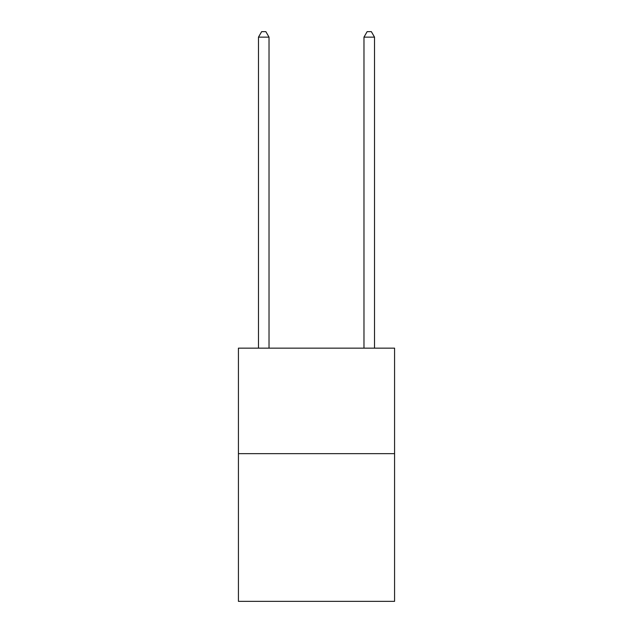 <?xml version="1.0" encoding="UTF-8"?>
<svg xmlns="http://www.w3.org/2000/svg" width="633" height="633" viewBox="0 0 633 633"><rect width="100%" height="100%" fill="white"/><g stroke="black" fill="none" stroke-linecap="round" stroke-linejoin="round"><path stroke-width="0.95" d="M394.573 453.647L394.573 601.35L238.427 601.35L238.427 348.15L394.573 348.15L394.573 453.647L238.427 453.647M269.025 348.15L269.025 37.133L258.478 37.133L258.478 348.15M258.478 37.133L261.643 31.65L265.86 31.65L269.025 37.133M374.522 348.15L374.522 37.133L363.975 37.133L363.975 348.15M363.975 37.133L367.14 31.65L371.357 31.65L374.522 37.133"/></g></svg>
